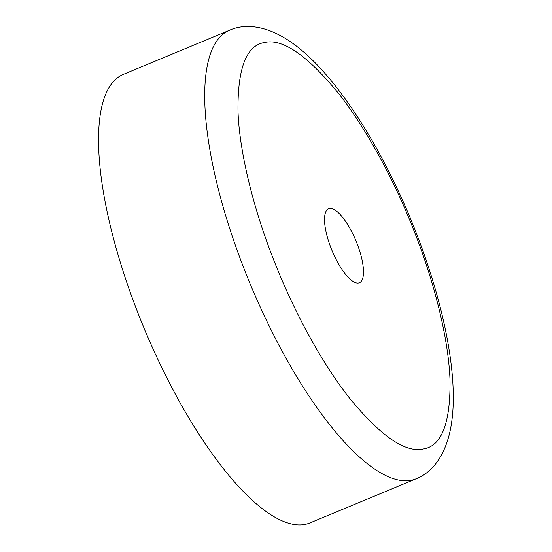 <?xml version="1.0" encoding="UTF-8"?>
<svg xmlns="http://www.w3.org/2000/svg" width="552" height="552" viewBox="0 0 552 552"><rect width="100%" height="100%" fill="white"/><g stroke="black" fill="none" stroke-linecap="round" stroke-linejoin="round"><path stroke-width="0.83" d="M414.669 232.489C396.101 184.285 367.494 129.83 337.941 92.646C307.022 55.172 282.624 38.454 264.76 42.476C246.406 45.236 237.491 68.2 238.002 111.373C239.499 153.808 254.348 210.836 273.343 258.971C291.911 307.181 320.526 361.636 350.078 398.82C380.997 436.287 405.389 453.013 423.253 448.99C441.607 446.23 450.529 423.267 450.011 380.093C448.521 337.658 433.665 280.63 414.669 232.489M331.055 248.158A40.082 12.924 -112.6 0 1 328.633 208.718A40.082 12.924 -112.6 0 1 356.965 243.308A40.082 12.924 -112.6 0 1 359.387 282.741A40.082 12.924 -112.6 0 1 331.055 248.158M229.584 30.236L123.413 74.347A242.908 78.336 67.4 0 0 138.09 313.37A242.908 78.336 67.4 0 0 309.803 522.979L415.966 478.867A242.908 78.336 67.4 0 1 244.26 269.266A242.908 78.336 67.4 0 1 229.584 30.236C247.034 22.363 270.728 26.751 294.94 44.974C337.7 76.762 384.385 151.2 416.07 232.489C445.057 307.222 458.263 377.92 451.598 422.487C447.375 452.323 433.775 472.091 415.966 478.867"/></g></svg>
